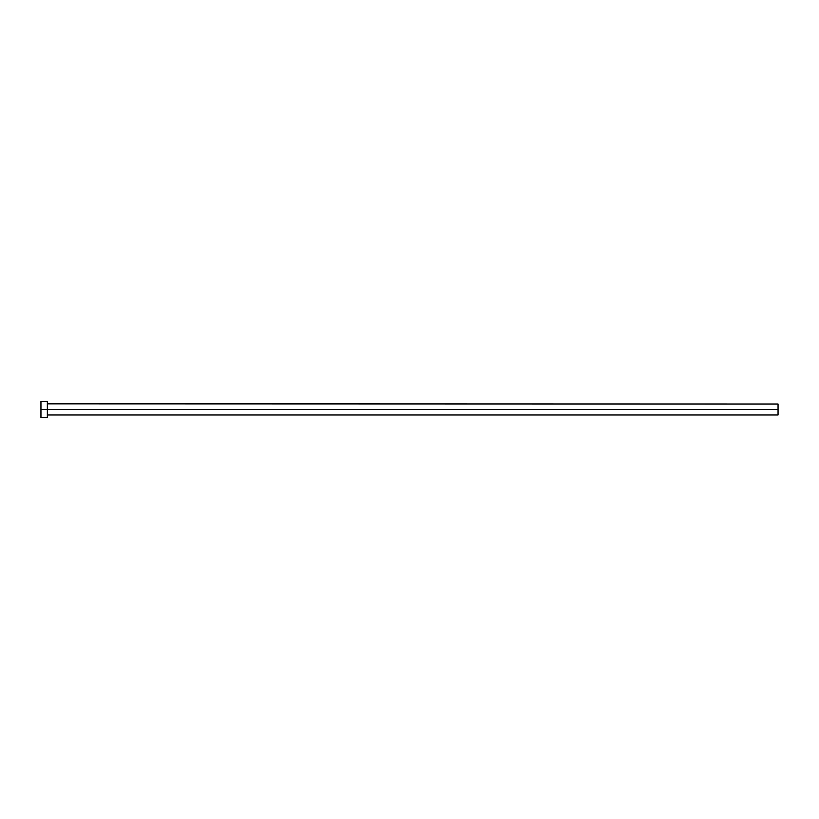 <?xml version="1.0" encoding="UTF-8"?>
<svg xmlns="http://www.w3.org/2000/svg" width="819" height="819" viewBox="0 0 819 819"><rect width="100%" height="100%" fill="white"/><g stroke="black" fill="none" stroke-linecap="round" stroke-linejoin="round"><path stroke-width="1.23" d="M40.95 417.721L40.95 401.279L40.95 409.5L778.05 409.5L778.05 414.977L778.05 409.5L47.522 409.5L47.522 404.023L47.522 409.5L40.95 409.5L40.95 417.721L47.348 417.721L47.348 401.279L47.348 417.721M47.348 415.161L47.522 409.5L47.522 414.977L778.05 414.977M778.05 409.5L778.05 404.023L778.05 409.5M778.05 404.023L47.348 403.839M40.95 401.279L47.348 401.279"/></g></svg>
